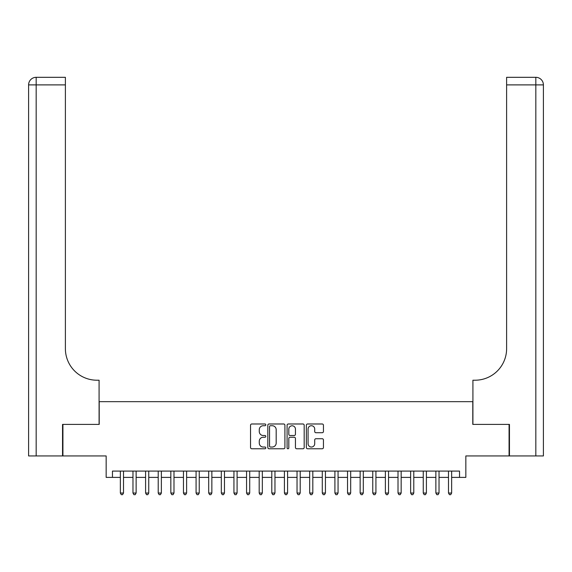 <?xml version="1.0" encoding="UTF-8"?>
<svg xmlns="http://www.w3.org/2000/svg" width="572" height="572" viewBox="0 0 572 572"><rect width="100%" height="100%" fill="white"/><g stroke="black" fill="none" stroke-linecap="round" stroke-linejoin="round"><path stroke-width="0.86" d="M265.808 424.853A0.865 0.865 0 0 0 264.943 423.988L251.78 423.988A1.237 1.237 0 0 0 250.536 425.225L250.536 447.526A1.237 1.237 0 0 0 251.78 448.763L264.943 448.763A0.865 0.865 0 0 0 265.808 447.897A0.865 0.865 0 0 0 264.943 447.032L263.234 447.032A3.961 3.961 0 0 1 259.273 443.064L259.273 441.205A3.961 3.961 0 0 1 263.234 437.244L264.943 437.244A0.865 0.865 0 0 0 265.808 436.379A0.865 0.865 0 0 0 264.943 435.507L263.234 435.507A3.961 3.961 0 0 1 259.273 431.545L259.273 429.686A3.961 3.961 0 0 1 263.234 425.725L264.943 425.725A0.865 0.865 0 0 0 265.808 424.853M322.208 432.725A1.237 1.237 0 0 0 323.445 431.481L323.445 425.225A1.237 1.237 0 0 0 322.208 423.988L307.586 423.988A1.237 1.237 0 0 0 306.349 425.225L306.349 447.526A1.237 1.237 0 0 0 307.586 448.763L322.208 448.763A1.237 1.237 0 0 0 323.445 447.526L323.445 439.968A1.237 1.237 0 0 0 322.208 438.731L315.951 438.731A1.237 1.237 0 0 0 314.707 439.968L314.707 443.715A3.31 3.31 0 0 1 311.397 447.032A3.31 3.31 0 0 1 308.079 443.715L308.079 429.036A3.31 3.31 0 0 1 311.397 425.725A3.31 3.31 0 0 1 314.707 429.036L314.707 431.481A1.237 1.237 0 0 0 315.951 432.725L322.208 432.725M112.462 477.391L112.462 471.085L459.538 471.085L459.538 477.391L465.844 477.391L465.844 455.941L509.073 455.941L509.073 424.388L472.787 424.388L472.787 401.666L99.213 401.666L99.213 424.388L62.927 424.388L62.927 455.941L106.156 455.941L106.156 477.391L120.356 477.391M284.913 425.225A1.237 1.237 0 0 0 283.676 423.988L269.062 423.988A1.237 1.237 0 0 0 267.818 425.225L267.818 447.526A1.237 1.237 0 0 0 269.062 448.763L283.676 448.763A1.237 1.237 0 0 0 284.913 447.526L284.913 425.225M288.324 423.988L302.938 423.988A1.237 1.237 0 0 1 304.182 425.225L304.182 447.526A1.237 1.237 0 0 1 302.938 448.763L296.682 448.763A1.237 1.237 0 0 1 295.445 447.526L295.445 438.481A1.237 1.237 0 0 0 294.208 437.244L290.054 437.244A1.237 1.237 0 0 0 288.817 438.481L288.817 447.897A0.865 0.865 0 0 1 287.952 448.763A0.865 0.865 0 0 1 287.087 447.897L287.087 425.225A1.237 1.237 0 0 1 288.324 423.988M123.509 477.391L132.976 477.391M136.129 477.391L145.595 477.391M148.749 477.391L158.215 477.391M161.368 477.391L170.835 477.391M173.988 477.391L183.455 477.391M186.615 477.391L196.074 477.391M199.235 477.391L208.701 477.391M211.855 477.391L221.321 477.391M224.474 477.391L233.941 477.391M237.094 477.391L246.561 477.391M249.714 477.391L259.18 477.391M262.333 477.391L271.8 477.391M274.96 477.391L284.42 477.391M287.58 477.391L297.04 477.391M300.2 477.391L309.666 477.391M312.82 477.391L322.286 477.391M325.439 477.391L334.906 477.391M338.059 477.391L347.526 477.391M350.679 477.391L360.145 477.391M363.299 477.391L372.765 477.391M375.926 477.391L385.385 477.391M388.545 477.391L398.012 477.391M401.165 477.391L410.632 477.391M413.785 477.391L423.251 477.391M426.405 477.391L435.871 477.391M439.024 477.391L448.491 477.391M451.644 477.391L459.538 477.391M270.42 425.725A0.865 0.865 0 0 0 269.555 426.59L269.555 446.16A0.865 0.865 0 0 0 270.42 447.032L272.215 447.032A3.961 3.961 0 0 0 276.183 443.064L276.183 429.686A3.961 3.961 0 0 0 272.215 425.725L270.42 425.725M295.445 429.1A3.31 3.31 0 0 0 292.135 425.782A3.31 3.31 0 0 0 288.817 429.1L288.817 434.27A1.237 1.237 0 0 0 290.054 435.507L294.208 435.507A1.237 1.237 0 0 0 295.445 434.27L295.445 429.1M123.509 471.085L123.509 493.043L120.356 493.043L120.356 471.085M123.509 493.043L122.558 494.687L121.3 494.687L120.356 493.043M62.548 424.388L99.085 424.388L99.085 380.216L96.94 380.216A31.553 31.553 0 0 1 65.387 348.663L65.387 84.892L36.172 84.892L36.172 455.941L62.548 455.941L62.548 424.388M36.172 455.941L28.6 455.941L28.6 84.892A7.572 7.572 0 0 1 36.172 77.313L65.387 77.313L65.387 84.892M28.6 380.216L28.6 84.892L36.172 84.892L36.172 77.313M96.94 380.216A31.553 31.553 0 0 1 65.387 348.663M509.452 424.388L472.915 424.388L472.915 380.216L475.06 380.216A31.553 31.553 0 0 0 506.613 348.663L506.613 77.313L535.828 77.313A7.572 7.572 0 0 1 543.4 84.892L543.4 455.941L509.452 455.941L509.452 424.388M475.06 380.216A31.553 31.553 0 0 0 506.613 348.663M136.129 471.085L136.129 493.043L132.976 493.043L132.976 471.085M136.129 493.043L135.185 494.687L133.919 494.687L132.976 493.043M148.749 471.085L148.749 493.043L145.595 493.043L145.595 471.085M148.749 493.043L147.805 494.687L146.539 494.687L145.595 493.043M161.368 471.085L161.368 493.043L158.215 493.043L158.215 471.085M161.368 493.043L160.425 494.687L159.159 494.687L158.215 493.043M173.988 471.085L173.988 493.043L170.835 493.043L170.835 471.085M173.988 493.043L173.044 494.687L171.779 494.687L170.835 493.043M186.615 471.085L186.615 493.043L183.455 493.043L183.455 471.085M186.615 493.043L185.664 494.687L184.406 494.687L183.455 493.043M199.235 471.085L199.235 493.043L196.074 493.043L196.074 471.085M199.235 493.043L198.284 494.687L197.025 494.687L196.074 493.043M211.855 471.085L211.855 493.043L208.701 493.043L208.701 471.085M211.855 493.043L210.904 494.687L209.645 494.687L208.701 493.043M224.474 471.085L224.474 493.043L221.321 493.043L221.321 471.085M224.474 493.043L223.53 494.687L222.265 494.687L221.321 493.043M237.094 471.085L237.094 493.043L233.941 493.043L233.941 471.085M237.094 493.043L236.15 494.687L234.885 494.687L233.941 493.043M249.714 471.085L249.714 493.043L246.561 493.043L246.561 471.085M249.714 493.043L248.77 494.687L247.504 494.687L246.561 493.043M262.333 471.085L262.333 493.043L259.18 493.043L259.18 471.085M262.333 493.043L261.39 494.687L260.124 494.687L259.18 493.043M274.96 471.085L274.96 493.043L271.8 493.043L271.8 471.085M274.96 493.043L274.009 494.687L272.751 494.687L271.8 493.043M287.58 471.085L287.58 493.043L284.42 493.043L284.42 471.085M287.58 493.043L286.629 494.687L285.371 494.687L284.42 493.043M300.2 471.085L300.2 493.043L297.04 493.043L297.04 471.085M300.2 493.043L299.249 494.687L297.991 494.687L297.04 493.043M312.82 471.085L312.82 493.043L309.666 493.043L309.666 471.085M312.82 493.043L311.876 494.687L310.61 494.687L309.666 493.043M325.439 471.085L325.439 493.043L322.286 493.043L322.286 471.085M325.439 493.043L324.496 494.687L323.23 494.687L322.286 493.043M338.059 471.085L338.059 493.043L334.906 493.043L334.906 471.085M338.059 493.043L337.115 494.687L335.85 494.687L334.906 493.043M350.679 471.085L350.679 493.043L347.526 493.043L347.526 471.085M350.679 493.043L349.735 494.687L348.47 494.687L347.526 493.043M363.299 471.085L363.299 493.043L360.145 493.043L360.145 471.085M363.299 493.043L362.355 494.687L361.096 494.687L360.145 493.043M375.926 471.085L375.926 493.043L372.765 493.043L372.765 471.085M375.926 493.043L374.975 494.687L373.716 494.687L372.765 493.043M388.545 471.085L388.545 493.043L385.385 493.043L385.385 471.085M388.545 493.043L387.594 494.687L386.336 494.687L385.385 493.043M401.165 471.085L401.165 493.043L398.012 493.043L398.012 471.085M401.165 493.043L400.221 494.687L398.956 494.687L398.012 493.043M413.785 471.085L413.785 493.043L410.632 493.043L410.632 471.085M413.785 493.043L412.841 494.687L411.575 494.687L410.632 493.043M426.405 471.085L426.405 493.043L423.251 493.043L423.251 471.085M426.405 493.043L425.461 494.687L424.195 494.687L423.251 493.043M439.024 471.085L439.024 493.043L435.871 493.043L435.871 471.085M439.024 493.043L438.081 494.687L436.815 494.687L435.871 493.043M451.644 471.085L451.644 493.043L448.491 493.043L448.491 471.085M451.644 493.043L450.7 494.687L449.442 494.687L448.491 493.043M535.828 455.941L535.828 84.892L506.613 84.892M535.828 77.313L535.828 84.892L543.4 84.892"/></g></svg>
